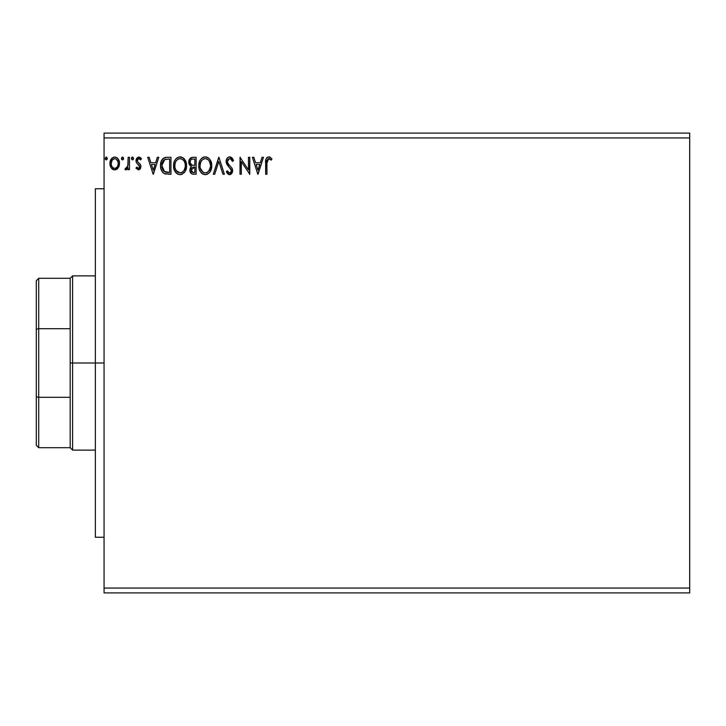 <?xml version="1.0" encoding="UTF-8"?>
<svg xmlns="http://www.w3.org/2000/svg" width="726" height="726" viewBox="0 0 726 726"><rect width="100%" height="100%" fill="white"/><g stroke="black" fill="none" stroke-linecap="round" stroke-linejoin="round"><path stroke-width="1.09" d="M104.063 592.897L689.7 592.897L104.063 592.897L104.063 137.94L689.7 137.94L689.7 588.06L104.063 588.06L104.063 592.897M689.7 133.103L104.063 133.103L104.063 588.06L689.7 588.06L689.7 592.897L689.7 137.94L104.063 137.94L104.063 133.103L689.7 133.103L689.7 137.94L689.7 133.103M123.611 158.495L122.984 157.215L122.05 157.215L121.705 159.43L122.767 159.874L123.547 158.985L122.522 157.079L121.433 158.495L122.522 159.911L123.611 158.495L122.395 157.097M133.593 158.495L132.976 157.215L132.041 157.215L131.696 159.43L132.758 159.874L133.539 158.985L132.513 157.079L131.424 158.495L132.513 159.911L133.593 158.495L132.386 157.097M157.37 157.297L158.785 157.297L153.358 174.24L158.785 157.297L157.37 157.297L155.627 162.733L150.872 162.733L149.129 157.297L147.714 157.297L153.141 174.24L158.785 157.297L157.37 157.297L155.627 162.733L150.872 162.733L149.129 157.297L147.714 157.297L153.141 174.24L147.714 157.297L149.129 157.297M184.295 158.94L186.591 165.691L185.729 161.245L182.925 157.714L179.295 156.916L176.028 158.74L174.403 161.308L173.641 164.257L174.403 170.274L177.244 173.832L179.386 174.621L181.654 174.44L185.066 171.536L186.591 165.691C186.646 160.873 184.468 157.932 180.048 156.861C175.638 157.969 173.478 160.936 173.559 165.773C173.469 170.664 175.674 173.632 180.157 174.676C184.54 173.523 186.682 170.528 186.591 165.691L186.5 164.176M262.05 157.297L263.465 157.297L258.039 174.24L263.465 157.297L262.05 157.297L260.307 162.733L255.552 162.733L253.81 157.297L252.394 157.297L257.821 174.24L263.465 157.297L262.05 157.297L260.307 162.733L255.552 162.733L253.81 157.297L252.394 157.297L257.821 174.24L252.394 157.297L253.81 157.297M232.429 158.486L233.5 160.564L232.438 161.426L233.5 160.564L229.688 156.861L227.537 157.796L226.331 159.865L226.167 162.234L226.957 164.466L231.276 170.202L230.913 172.234L229.997 172.897L228.835 172.715L227.347 170.764L226.331 171.808L228.499 174.412L230.913 174.304L232.592 171.409L231.966 168.142L228.3 163.876L227.447 161.907L228.018 159.529L229.343 158.649L230.75 158.912L232.438 161.426L233.5 160.564L232.138 158.096L230.387 156.952M211.756 164.938L211.783 165.691C211.838 160.873 209.66 157.932 205.249 156.861C200.83 157.969 198.67 160.936 198.752 165.773C198.661 170.664 200.866 173.632 205.349 174.676C209.732 173.523 211.874 170.528 211.783 165.691L210.204 159.911L208.126 157.714L205.621 156.88L203.743 157.088L201.22 158.74L199.596 161.308L198.77 165.011L199.106 168.822L200.322 171.635L202.436 173.832L204.578 174.621L206.846 174.44L209.36 172.752L211.202 169.476L211.783 165.691L211.693 167.198M107.321 158.495L106.704 157.215L105.76 157.215L105.415 159.43L106.477 159.874L107.257 158.985L106.232 157.079L105.143 158.495L106.232 159.911L107.321 158.495L106.105 157.097M192.753 157.297L196.147 157.297L191.891 157.388L189.304 159.566L188.914 163.45L189.795 165.265L191.437 166.435L190.212 168.042L189.913 170.973L191.746 173.886L196.147 174.24L196.147 157.297L196.147 174.24L196.147 157.297L192.753 157.297C190.112 157.705 188.778 159.312 188.76 162.107L191.437 166.435L189.849 170.038C189.867 172.715 191.174 174.113 193.751 174.24L192.934 174.195M214.724 174.24L213.299 174.24L218.735 157.297L213.299 174.24L214.724 174.24L218.844 161.39L222.955 174.24L224.379 174.24L218.943 157.297L224.379 174.24L218.943 157.297L213.299 174.24L214.724 174.24L218.844 161.39L222.955 174.24L224.379 174.24L222.955 174.24M266.941 162.969L267.086 160.355L268.121 158.758L269.41 158.749L271.279 160.119L271.941 158.822L268.738 156.861L266.986 157.478L265.979 159.048L265.643 174.24L266.941 174.24L266.941 162.969L268.756 158.604L271.279 160.119L271.941 158.822L268.738 156.861C266.152 157.751 265.117 159.729 265.643 162.796L265.643 174.24L266.941 174.24L266.941 162.969M248.483 157.297L248.483 169.902L240.016 157.297L240.016 174.24L241.313 174.24L241.313 161.608L249.789 174.24L249.789 157.297L248.483 157.297L249.789 157.297L248.483 157.297L248.483 169.902L240.016 157.297L240.016 174.24L241.313 174.24L241.313 161.608L249.789 174.24L249.789 157.297L249.508 174.24M165.528 157.415L167.016 157.297L163.45 158.195L161.29 161.172L160.528 165.555L161.09 169.503L162.515 172.189L164.357 173.632L170.955 174.24L170.955 157.297L167.016 157.297C162.497 157.914 160.328 160.664 160.528 165.555C160.328 169.031 161.608 171.717 164.357 173.632L170.955 174.24L170.955 157.297L170.955 174.24L168.387 174.24M138.503 169.893L140.39 168.813L140.953 166.154L140.254 164.248L137.595 161.78L137.386 159.901L138.884 158.604L140.672 159.911L141.416 158.758L140.29 157.56L138.421 157.106L136.66 158.286L136.007 161.154L136.742 163.078L139.365 165.582L139.601 167.279L138.285 168.368L136.751 167.071L135.989 168.133L138.503 169.893L140.98 166.653L140.563 164.738L137.595 161.78L137.287 160.591L138.884 158.604L140.672 159.911L141.416 158.758L138.73 157.079L135.989 160.664L136.415 162.57L139.673 166.708L138.421 168.378L136.751 167.071L135.989 168.133L139.056 169.83M128.166 157.297L129.473 157.297L128.166 157.297L127.758 166.553L126.896 168.033L125.534 168.16L124.908 169.476L126.669 169.702L128.166 167.86L128.166 169.675L129.473 169.675L129.473 157.297L129.473 169.675L129.473 157.297L128.166 157.297L127.967 165.709L124.908 169.476L125.897 169.893L128.166 167.86L128.166 169.675L129.473 169.675L128.166 169.675M118.211 167.851L119.182 165.746L119.409 162.352L118.32 159.257L116.795 157.669L114.699 157.079L112.603 157.669L110.198 161.272L109.944 164.04L110.615 166.844L111.858 168.677L113.655 169.757L115.752 169.757L117.548 168.668L119.481 163.459C119.509 159.938 117.921 157.814 114.699 157.079C111.477 157.823 109.889 159.947 109.925 163.459L111.187 167.86L114.699 169.893L118.211 167.851M189.849 170.038L190.366 172.416L191.401 173.668L190.43 172.534M190.139 171.871L189.922 171M190.829 166.127L190.266 165.746M189.785 165.256L189.377 164.657M188.796 162.787L188.914 163.45M188.769 162.452L188.778 161.671M188.814 161.245L189.295 159.575M189.377 159.421L192.317 157.315M191.065 157.678L190.339 158.168M190.593 163.994L191.237 164.693L190.185 163.078L190.285 160.845L190.067 162.107C190.185 160.029 191.283 159.003 193.352 159.039L194.84 159.039L194.84 165.337L192.109 165.138L194.187 165.337L192.109 165.138L190.13 162.869M193.016 172.479L191.147 170.011L194.84 167.071L194.84 172.507L192.381 172.316M191.464 168.486L191.265 170.982L191.564 168.278M194.178 167.071L192.971 167.189L194.84 167.071L194.84 172.507L193.488 172.507M192.399 167.397L192.971 167.189M191.573 159.312L192.363 159.103M190.285 160.845L190.539 160.292M191.718 171.844L191.265 170.982M211.411 168.731L211.202 169.467M211.575 167.969L210.694 170.737M210.676 170.773L208.888 173.224M207.418 174.213L206.846 174.44M200.322 171.635L202.908 174.113M202.971 174.14L201.547 173.142M201.438 173.033L200.312 171.617M199.596 170.256L199.378 169.712M199.069 168.668L198.833 167.325M198.833 164.23L198.951 163.45M199.323 162.007L199.586 161.317M202.917 157.415L201.211 158.758M201.229 158.74L201.937 158.059M203.752 157.079L204.469 156.925M206.021 156.916L206.738 157.079M210.204 159.911L208.126 157.714L210.195 159.892M210.386 160.201L210.921 161.245M209.769 159.284L209.279 158.704M204.986 158.613L205.286 158.604C208.807 159.484 210.54 161.853 210.476 165.7L210.413 164.512M205.894 158.64L207.137 159.039L205.894 158.64M208.516 160.119L209.315 161.19M210.286 163.686L210.476 165.7C210.558 169.585 208.825 171.998 205.286 172.933C201.737 172.044 199.995 169.657 200.049 165.782L200.067 166.39L200.049 165.782C199.968 161.871 201.719 159.475 205.286 158.604M210.413 166.935L208.77 171.091M200.122 167.007L200.067 166.39M202.99 172.207L200.34 168.205M203.625 172.561L204.224 172.788M204.678 172.888L203.516 172.516M203.507 159.012L204.079 158.785M200.34 163.341L200.049 165.782L200.721 162.17L202.282 159.856L201.02 161.535M207.836 159.484L208.498 160.101M206.139 172.842L206.837 172.606M207.064 172.498L205.903 172.888M209.505 169.966L207.591 172.18M209.814 169.303L210.195 168.133M210.458 166.318L210.476 165.7L210.458 166.318M232.138 158.096L231.639 157.596M230.287 158.685L232.021 160.5M227.565 160.455L227.419 161.471L229.352 158.649M227.665 162.742L228.145 163.649M229.407 165.21L227.846 163.132M226.331 171.808L227.347 170.764L226.331 171.808L229.607 174.676L232.629 170.719L231.966 168.142L230.006 165.837M232.256 168.75L231.83 167.933M232.592 170.038L232.465 169.385M232.619 170.383L232.619 171.073M232.592 171.409L231.912 173.342M230.913 174.304L230.287 174.585M229.026 174.603L228.273 174.285M227.447 173.559L227.084 173.078M229.216 172.879L227.347 170.764M228.227 172.171L228.835 172.715L228.227 172.171M231.304 171.173L230.006 172.897M230.868 169.094L231.276 170.211M228.989 166.98L230.714 168.849M229.688 156.861C227.329 157.379 226.14 158.912 226.113 161.453L228.926 166.916M228.381 166.345L227.9 165.782M227.864 165.746L227.383 165.12M226.603 163.749L226.34 163.023M226.167 160.655L227.528 157.805M228.173 157.288L228.89 156.97M227.02 158.413L226.621 159.112M231.231 171.545L230.913 172.234M266.941 174.24L265.643 174.24M265.652 161.98L265.752 160.255M269.219 156.907L269.682 157.025M269.691 157.034L270.553 157.478M271.941 158.822L271.279 160.119M271.27 160.119L268.429 158.64M266.968 161.662L267.948 158.876M267.005 161.009L267.086 160.355M257.939 170.156L256.106 164.466L259.754 164.466L257.939 170.156L256.106 164.466L259.754 164.466L257.939 170.156M241.313 174.24L240.016 174.24L240.306 157.297M186.564 166.481L186.01 169.467M186.228 168.722L185.502 170.746M185.484 170.773L185.076 171.527M184.64 172.18L184.15 172.779M182.208 174.222L181.663 174.431M176.246 173.033L175.138 171.645L177.716 174.113M177.235 173.832L176.354 173.133M174.412 170.283L173.913 168.822M173.868 168.65L173.641 167.316M173.641 164.257L173.759 163.45M174.131 162.007L174.394 161.326M176.028 158.74L177.725 157.415M180.828 156.916L181.545 157.079M182.952 157.733L184.277 158.921M186.219 162.688L185.012 159.911L182.925 157.714M184.576 159.284L184.086 158.704M175.538 162.161L175.828 161.535M185.094 163.686L185.284 165.7C185.366 169.585 183.633 171.998 180.093 172.933L177.797 172.207L176.1 170.456L180.093 172.933C176.545 172.044 174.803 169.657 174.857 165.782C174.775 161.871 176.527 159.475 180.093 158.604L180.701 158.64L180.093 158.604C183.614 159.484 185.348 161.853 185.284 165.7L185.221 164.512M174.857 165.782L175.148 163.341L174.857 165.782M174.93 167.007L174.875 166.39M178.315 159.012L178.886 158.785M183.324 160.119L184.123 161.19M182.643 159.484L183.306 160.101M180.093 172.933L180.71 172.888L180.093 172.933M180.946 172.842L181.645 172.606M181.872 172.498L180.71 172.888M185.221 166.926L184.068 170.401L182.398 172.18M184.622 169.303L185.003 168.133M166.336 174.131L165.737 174.049M165.319 173.959L164.357 173.632M163.731 173.278L163.06 172.752M161.335 170.165L161.145 169.666M160.891 168.786L160.528 165.555M160.546 164.793L160.6 164.085M161.599 160.482L161.952 159.847M161.962 159.829L162.37 159.239M162.869 158.685L163.423 158.214M164.811 157.569L165.274 157.46M164.611 171.817L161.825 165.555L164.766 159.466L169.648 159.039L169.648 172.507L164.031 171.427M162.261 162.542L162.061 163.296M163.041 160.945L163.831 160.056M164.094 159.847L168.25 159.039L164.103 159.838M165.955 172.289L165.492 172.18M167.842 172.489L166.898 172.425M161.825 165.555L162.007 163.531L161.825 165.555M161.98 167.461L161.862 166.517M162.479 169.249L162.188 168.396M162.933 170.156L162.497 169.303M162.615 161.671L162.007 163.531M153.259 170.156L151.425 164.466L155.074 164.466L153.259 170.156L151.425 164.466L155.074 164.466L153.259 170.156M136.225 168.45L136.751 167.071L137.078 167.534L136.751 167.071M138.421 168.378L139.673 166.708L139.102 165.219M139.61 167.252L139.673 166.708M135.998 160.346L136.216 162.116M136.043 159.883L136.143 159.421M139.392 157.161L140.272 157.551M140.299 157.569L140.971 158.15M141.18 158.413L140.672 159.911L139.655 158.831M138.212 158.785L137.386 159.901M137.377 159.929L137.595 161.78L139.446 163.414M137.287 160.591L137.459 161.499M140.88 165.637L140.953 166.154M131.424 158.495L132.513 157.079M131.488 158.014L131.696 157.56M124.908 169.476L125.897 169.893L124.908 169.476L125.534 168.16L126.533 168.287M127.758 166.544L128.048 165.083M128.048 165.038L128.139 163.468M128.166 162.306L128.166 161.462M128.139 163.586L128.112 164.121M128.085 164.648L127.967 165.709M123.547 158.976L123.22 159.575M122.05 159.774L121.496 158.985M122.267 157.115L121.705 157.569M113.637 169.757L112.784 169.403M112.603 169.285L111.849 168.677M110.624 166.862L110.243 165.855M110.216 165.728L109.998 164.639M109.944 164.04L109.944 162.905M109.989 162.37L110.198 161.272M110.67 160.001L111.087 159.257M111.74 158.395L112.294 157.887M113.601 157.224L114.127 157.125M114.971 157.097L115.788 157.224M117.14 157.914L117.775 158.513M118.32 159.266L119.2 161.272M119.463 162.905L119.463 164.04M119.409 164.602L119.182 165.746M116.723 169.339L117.548 168.668M118.783 166.835L119 166.299M117.794 158.54L116.795 157.669M112.603 157.669L112.14 158.014M111.423 161.816L111.223 163.45C111.169 160.827 112.33 159.212 114.699 158.604C117.077 159.212 118.238 160.827 118.175 163.45C118.229 166.072 117.077 167.715 114.699 168.378L114.699 168.378C112.33 167.715 111.169 166.072 111.223 163.45L112.267 159.938L114.699 158.604L113.365 158.958M113.882 168.241L113.156 167.869M111.423 165.092L111.278 164.285M113.147 167.86L111.995 166.535M117.358 160.274L117.004 159.765M115.733 168.169L115.116 168.341M116.777 167.397L116.26 167.869M193.661 165.328L193.134 165.301M192.88 165.283L192.363 165.201M190.947 159.747L191.464 159.366M193.352 159.039L194.84 159.039L194.84 165.337L194.187 165.337M209.233 161.063L210.413 164.484M175.148 163.341L175.529 162.17M176.082 161.072L176.491 160.5M180.402 158.613L181.3 158.776M184.613 162.143L185.003 163.296M176.1 170.456L175.148 168.205M168.25 159.039L169.648 159.039L169.648 172.507L168.795 172.507M164.212 171.563L163.205 170.546M164.965 159.384L165.61 159.221M116.26 159.085L117.984 161.807M117.984 165.092L117.794 165.728M95.351 363L104.063 363L95.351 363L95.351 188.76L95.351 537.24L95.351 363L72.6 363L72.6 275.88L72.6 363L95.351 363M36.3 280.717L36.3 329.205L36.3 280.717L38.723 278.303L38.723 447.697L38.723 397.313L36.3 396.795L36.3 329.205L36.3 445.283L36.3 396.795L38.723 397.313L70.177 397.313L70.177 447.697L70.177 363L70.177 397.313L38.723 397.313L38.723 278.303L70.177 278.303L70.177 363L72.6 363L72.6 450.12L72.6 363L70.177 363L70.177 278.303L72.6 275.88L95.351 275.88M38.723 328.687L70.177 328.687L38.723 328.687L36.3 329.205L38.723 328.687M104.063 188.76L95.351 188.76M104.063 537.24L95.351 537.24M95.351 450.12L72.6 450.12L70.177 447.697L38.723 447.697L36.3 445.283"/></g></svg>
